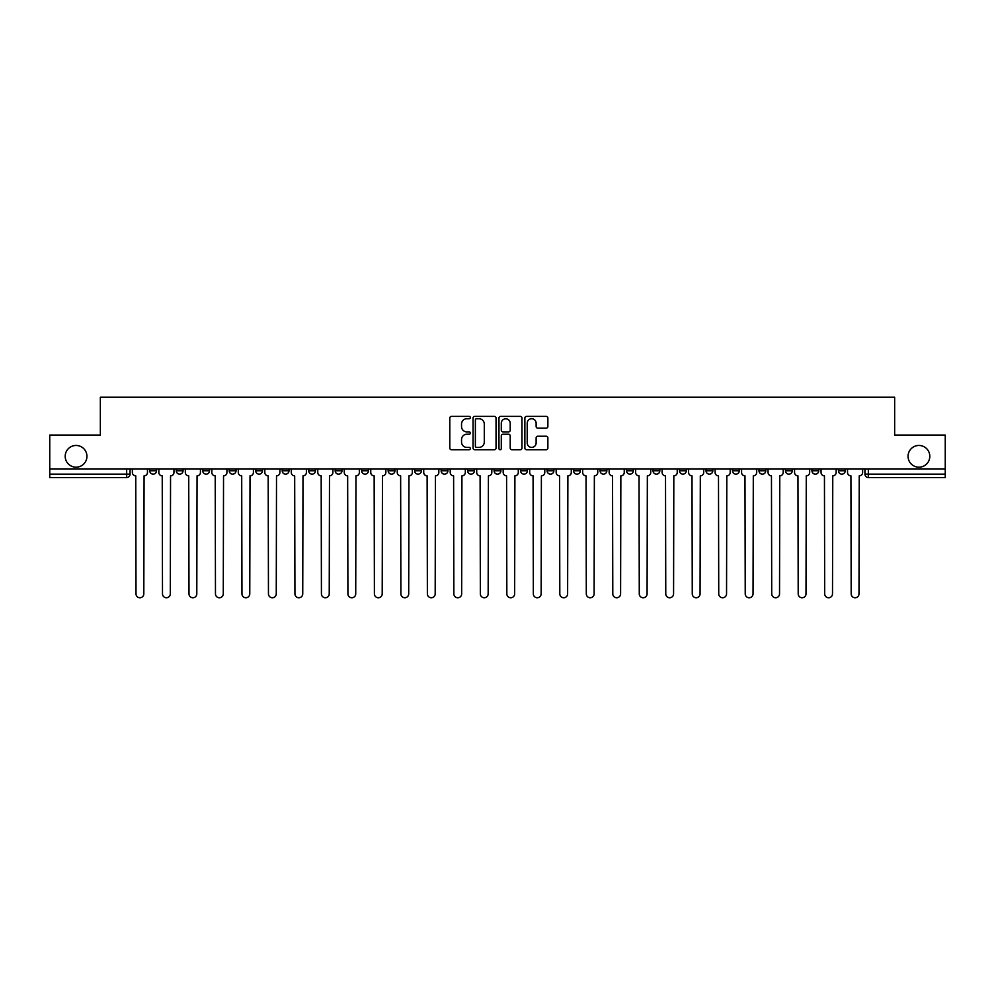 <?xml version="1.0" encoding="UTF-8"?>
<svg xmlns="http://www.w3.org/2000/svg" width="995" height="995" viewBox="0 0 995 995"><rect width="100%" height="100%" fill="white"/><g stroke="black" fill="none" stroke-linecap="round" stroke-linejoin="round"><path stroke-width="1.49" d="M470.337 417.564A1.169 1.169 0 0 0 469.167 416.395L451.456 416.395A1.667 1.667 0 0 0 449.79 418.062L449.79 448.061A1.667 1.667 0 0 0 451.456 449.728L469.167 449.728A1.169 1.169 0 0 0 470.337 448.558A1.169 1.169 0 0 0 469.167 447.402L466.879 447.402A5.336 5.336 0 0 1 461.543 442.066L461.543 439.566A5.336 5.336 0 0 1 466.879 434.23L469.167 434.23A1.169 1.169 0 0 0 470.337 433.061A1.169 1.169 0 0 0 469.167 431.892L466.879 431.892A5.336 5.336 0 0 1 461.543 426.569L461.543 424.069A5.336 5.336 0 0 1 466.879 418.733L469.167 418.733A1.169 1.169 0 0 0 470.337 417.564M908.062 456.319A10.87 10.87 0 0 0 918.932 467.19A10.87 10.87 0 0 0 929.803 456.319A10.87 10.87 0 0 0 918.932 445.462A10.87 10.87 0 0 0 908.062 456.319M65.197 456.319A10.87 10.87 0 0 0 76.068 467.19A10.87 10.87 0 0 0 86.938 456.319A10.87 10.87 0 0 0 76.068 445.462A10.87 10.87 0 0 0 65.197 456.319M838.449 468.894L838.449 470.759L845.24 470.759A3.395 3.395 0 0 1 841.845 474.155A3.395 3.395 0 0 1 838.449 470.759L838.449 468.894M679.523 468.894L679.523 470.759L686.314 470.759A3.395 3.395 0 0 1 682.918 474.155A3.395 3.395 0 0 1 679.523 470.759L679.523 468.894M653.031 468.894L653.031 470.759L659.822 470.759A3.395 3.395 0 0 1 656.426 474.155A3.395 3.395 0 0 1 653.031 470.759L653.031 468.894M626.539 468.894L626.539 470.759L633.342 470.759A3.395 3.395 0 0 1 629.934 474.155A3.395 3.395 0 0 1 626.539 470.759L626.539 468.894M573.568 468.894L573.568 470.759L580.359 470.759A3.395 3.395 0 0 1 576.963 474.155A3.395 3.395 0 0 1 573.568 470.759L573.568 468.894M520.596 470.759L520.596 468.894L520.596 470.759A3.395 3.395 0 0 0 523.992 474.155A3.395 3.395 0 0 1 520.596 470.759L527.387 470.759A3.395 3.395 0 0 1 523.992 474.155A3.395 3.395 0 0 0 527.387 470.759L527.387 468.894L527.387 470.759M494.105 470.759L494.105 468.894L494.105 470.759A3.395 3.395 0 0 0 497.5 474.155A3.395 3.395 0 0 1 494.105 470.759L500.895 470.759A3.395 3.395 0 0 1 497.5 474.155M467.613 470.759L467.613 468.894L467.613 470.759A3.395 3.395 0 0 0 471.008 474.155A3.395 3.395 0 0 1 467.613 470.759L474.404 470.759A3.395 3.395 0 0 1 471.008 474.155A3.395 3.395 0 0 0 474.404 470.759L474.404 468.894L474.404 470.759M441.133 468.894L441.133 470.759L447.924 470.759A3.395 3.395 0 0 1 444.529 474.155A3.395 3.395 0 0 1 441.133 470.759L441.133 468.894M414.641 468.894L414.641 470.759L421.432 470.759A3.395 3.395 0 0 1 418.037 474.155A3.395 3.395 0 0 1 414.641 470.759L414.641 468.894M388.149 468.894L388.149 470.759L394.94 470.759A3.395 3.395 0 0 1 391.545 474.155A3.395 3.395 0 0 1 388.149 470.759L388.149 468.894M361.658 470.759L361.658 468.894L361.658 470.759A3.395 3.395 0 0 0 365.065 474.155A3.395 3.395 0 0 1 361.658 470.759L368.461 470.759A3.395 3.395 0 0 1 365.065 474.155M308.686 470.759L308.686 468.894L308.686 470.759A3.395 3.395 0 0 0 312.082 474.155A3.395 3.395 0 0 1 308.686 470.759L315.477 470.759A3.395 3.395 0 0 1 312.082 474.155A3.395 3.395 0 0 0 315.477 470.759L315.477 468.894L315.477 470.759M282.194 470.759L282.194 468.894L282.194 470.759A3.395 3.395 0 0 0 285.59 474.155A3.395 3.395 0 0 1 282.194 470.759L288.985 470.759A3.395 3.395 0 0 1 285.59 474.155A3.395 3.395 0 0 0 288.985 470.759L288.985 468.894L288.985 470.759M255.715 470.759L255.715 468.894L255.715 470.759A3.395 3.395 0 0 0 259.11 474.155A3.395 3.395 0 0 1 255.715 470.759L262.506 470.759A3.395 3.395 0 0 1 259.11 474.155A3.395 3.395 0 0 0 262.506 470.759L262.506 468.894L262.506 470.759M229.223 470.759L229.223 468.894L229.223 470.759A3.395 3.395 0 0 0 232.619 474.155A3.395 3.395 0 0 1 229.223 470.759L236.014 470.759A3.395 3.395 0 0 1 232.619 474.155M202.731 470.759L202.731 468.894L202.731 470.759A3.395 3.395 0 0 0 206.127 474.155A3.395 3.395 0 0 1 202.731 470.759L209.522 470.759A3.395 3.395 0 0 1 206.127 474.155A3.395 3.395 0 0 0 209.522 470.759L209.522 468.894L209.522 470.759M176.252 470.759L176.252 468.894L176.252 470.759A3.395 3.395 0 0 0 179.647 474.155A3.395 3.395 0 0 1 176.252 470.759L183.043 470.759A3.395 3.395 0 0 1 179.647 474.155A3.395 3.395 0 0 0 183.043 470.759L183.043 468.894L183.043 470.759M546.205 428.148A1.667 1.667 0 0 0 547.872 426.482L547.872 418.062A1.667 1.667 0 0 0 546.205 416.395L526.542 416.395A1.667 1.667 0 0 0 524.875 418.062L524.875 448.061A1.667 1.667 0 0 0 526.542 449.728L546.205 449.728A1.667 1.667 0 0 0 547.872 448.061L547.872 437.899A1.667 1.667 0 0 0 546.205 436.233L537.797 436.233A1.667 1.667 0 0 0 536.131 437.899L536.131 442.937A4.453 4.453 0 0 1 531.666 447.402A4.453 4.453 0 0 1 527.213 442.937L527.213 423.186A4.453 4.453 0 0 1 531.666 418.733A4.453 4.453 0 0 1 536.131 423.186L536.131 426.482A1.667 1.667 0 0 0 537.797 428.148L546.205 428.148M49.75 468.894L49.75 435.101L100.346 435.101L100.346 397.241L894.654 397.241L894.654 435.101L945.25 435.101L945.25 468.894L49.75 468.894L49.75 474.155L130.059 474.155L130.059 468.894M496.045 418.062A1.667 1.667 0 0 0 494.378 416.395L474.714 416.395A1.667 1.667 0 0 0 473.048 418.062L473.048 448.061A1.667 1.667 0 0 0 474.714 449.728L494.378 449.728A1.667 1.667 0 0 0 496.045 448.061L496.045 418.062M500.622 416.395L520.285 416.395A1.667 1.667 0 0 1 521.952 418.062L521.952 448.061A1.667 1.667 0 0 1 520.285 449.728L511.878 449.728A1.667 1.667 0 0 1 510.211 448.061L510.211 435.897A1.667 1.667 0 0 0 508.544 434.23L502.96 434.23A1.667 1.667 0 0 0 501.293 435.897L501.293 448.558A1.169 1.169 0 0 1 500.124 449.728A1.169 1.169 0 0 1 498.955 448.558L498.955 418.062A1.667 1.667 0 0 1 500.622 416.395M864.941 468.894L864.941 474.155L945.25 474.155L945.25 477.55L868.336 477.55A3.395 3.395 0 0 1 864.941 474.155L864.941 468.894M945.25 468.894L945.25 474.155M130.059 474.155A3.395 3.395 0 0 1 126.663 477.55L49.75 477.55L49.75 474.155M845.24 468.894L845.24 470.759L845.24 468.894M818.748 468.894L818.748 470.759A3.395 3.395 0 0 1 815.353 474.155A3.395 3.395 0 0 1 811.957 470.759L818.748 470.759M811.957 468.894L811.957 470.759M792.269 468.894L792.269 470.759A3.395 3.395 0 0 1 788.873 474.155A3.395 3.395 0 0 1 785.478 470.759L792.269 470.759M785.478 468.894L785.478 470.759M765.777 468.894L765.777 470.759A3.395 3.395 0 0 1 762.381 474.155A3.395 3.395 0 0 1 758.986 470.759L765.777 470.759M758.986 468.894L758.986 470.759M739.285 468.894L739.285 470.759A3.395 3.395 0 0 1 735.89 474.155A3.395 3.395 0 0 1 732.494 470.759L739.285 470.759M732.494 468.894L732.494 470.759M712.806 468.894L712.806 470.759A3.395 3.395 0 0 1 709.41 474.155A3.395 3.395 0 0 1 706.015 470.759L712.806 470.759M706.015 468.894L706.015 470.759M686.314 468.894L686.314 470.759A3.395 3.395 0 0 1 682.918 474.155M659.822 468.894L659.822 470.759M633.342 470.759L633.342 468.894L633.342 470.759A3.395 3.395 0 0 1 629.934 474.155M606.851 468.894L606.851 470.759A3.395 3.395 0 0 1 603.455 474.155A3.395 3.395 0 0 1 600.06 470.759A3.395 3.395 0 0 0 603.455 474.155A3.395 3.395 0 0 0 606.851 470.759L600.06 470.759L600.06 468.894M580.359 470.759L580.359 468.894L580.359 470.759A3.395 3.395 0 0 1 576.963 474.155M553.867 468.894L553.867 470.759A3.395 3.395 0 0 1 550.471 474.155A3.395 3.395 0 0 1 547.076 470.759A3.395 3.395 0 0 0 550.471 474.155M547.076 468.894L547.076 470.759L553.867 470.759M500.895 468.894L500.895 470.759L500.895 468.894M447.924 470.759L447.924 468.894L447.924 470.759A3.395 3.395 0 0 1 444.529 474.155M421.432 470.759L421.432 468.894L421.432 470.759A3.395 3.395 0 0 1 418.037 474.155M394.94 470.759L394.94 468.894L394.94 470.759A3.395 3.395 0 0 1 391.545 474.155M368.461 468.894L368.461 470.759L368.461 468.894M341.969 470.759L341.969 468.894L341.969 470.759A3.395 3.395 0 0 1 338.574 474.155A3.395 3.395 0 0 1 335.178 470.759L341.969 470.759A3.395 3.395 0 0 1 338.574 474.155M335.178 468.894L335.178 470.759M236.014 468.894L236.014 470.759L236.014 468.894M156.551 468.894L156.551 470.759A3.395 3.395 0 0 1 153.155 474.155A3.395 3.395 0 0 1 149.76 470.759A3.395 3.395 0 0 0 153.155 474.155A3.395 3.395 0 0 0 156.551 470.759L156.551 468.894M149.76 468.894L149.76 470.759L156.551 470.759M476.543 418.733A1.169 1.169 0 0 0 475.374 419.89L475.374 446.233A1.169 1.169 0 0 0 476.543 447.402L478.956 447.402A5.336 5.336 0 0 0 484.291 442.066L484.291 424.069A5.336 5.336 0 0 0 478.956 418.733L476.543 418.733M510.211 423.273A4.453 4.453 0 0 0 505.746 418.808A4.453 4.453 0 0 0 501.293 423.273L501.293 430.226A1.667 1.667 0 0 0 502.96 431.892L508.544 431.892A1.667 1.667 0 0 0 510.211 430.226L510.211 423.273M132.36 472.451L132.36 468.894L132.36 472.451A3.395 3.395 0 0 0 135.755 475.846L136.004 593.853A3.905 3.905 0 0 0 139.909 597.759A3.905 3.905 0 0 0 143.815 593.853L144.076 475.846A3.395 3.395 0 0 0 147.471 472.451L147.471 468.894L147.471 472.451M135.755 475.846L136.004 593.853M143.815 593.853L144.076 475.846M158.839 472.451L158.839 468.894L158.839 472.451A3.395 3.395 0 0 0 162.235 475.846L162.496 593.853A3.905 3.905 0 0 0 166.401 597.759A3.905 3.905 0 0 0 170.307 593.853L170.555 475.846A3.395 3.395 0 0 0 173.951 472.451L173.951 468.894L173.951 472.451M185.331 472.451L185.331 468.894L185.331 472.451A3.395 3.395 0 0 0 188.727 475.846L188.988 593.853A3.905 3.905 0 0 0 192.893 597.759A3.905 3.905 0 0 0 196.799 593.853L197.047 475.846A3.395 3.395 0 0 0 200.443 472.451L200.443 468.894L200.443 472.451M162.235 475.846L162.496 593.853M170.307 593.853L170.555 475.846M188.727 475.846L188.988 593.853M196.799 593.853L197.047 475.846M211.823 472.451L211.823 468.894L211.823 472.451A3.395 3.395 0 0 0 215.218 475.846L215.467 593.853A3.905 3.905 0 0 0 219.373 597.759A3.905 3.905 0 0 0 223.278 593.853L223.539 475.846A3.395 3.395 0 0 0 226.935 472.451L226.935 468.894L226.935 472.451M238.302 472.451L238.302 468.894L238.302 472.451A3.395 3.395 0 0 0 241.698 475.846L241.959 593.853A3.905 3.905 0 0 0 245.864 597.759A3.905 3.905 0 0 0 249.77 593.853L250.019 475.846A3.395 3.395 0 0 0 253.414 472.451L253.414 468.894L253.414 472.451M264.794 472.451L264.794 468.894L264.794 472.451A3.395 3.395 0 0 0 268.19 475.846L268.451 593.853A3.905 3.905 0 0 0 272.356 597.759A3.905 3.905 0 0 0 276.262 593.853L276.51 475.846A3.395 3.395 0 0 0 279.906 472.451L279.906 468.894L279.906 472.451M215.218 475.846L215.467 593.853M223.278 593.853L223.539 475.846M241.698 475.846L241.959 593.853M249.77 593.853L250.019 475.846M268.19 475.846L268.451 593.853M276.262 593.853L276.51 475.846M291.286 472.451L291.286 468.894L291.286 472.451A3.395 3.395 0 0 0 294.682 475.846L294.93 593.853A3.905 3.905 0 0 0 298.836 597.759A3.905 3.905 0 0 0 302.741 593.853L303.002 475.846A3.395 3.395 0 0 0 306.398 472.451L306.398 468.894L306.398 472.451M294.682 475.846L294.93 593.853M302.741 593.853L303.002 475.846M317.766 472.451L317.766 468.894L317.766 472.451A3.395 3.395 0 0 0 321.174 475.846L321.422 593.853A3.905 3.905 0 0 0 325.328 597.759A3.905 3.905 0 0 0 329.233 593.853L329.482 475.846A3.395 3.395 0 0 0 332.89 472.451L332.89 468.894L332.89 472.451M321.174 475.846L321.422 593.853M329.233 593.853L329.482 475.846M344.258 472.451L344.258 468.894L344.258 472.451A3.395 3.395 0 0 0 347.653 475.846L347.914 593.853A3.905 3.905 0 0 0 351.82 597.759A3.905 3.905 0 0 0 355.725 593.853L355.974 475.846A3.395 3.395 0 0 0 359.369 472.451L359.369 468.894L359.369 472.451M347.653 475.846L347.914 593.853M355.725 593.853L355.974 475.846M370.749 472.451L370.749 468.894L370.749 472.451A3.395 3.395 0 0 0 374.145 475.846L374.394 593.853A3.905 3.905 0 0 0 378.299 597.759A3.905 3.905 0 0 0 382.204 593.853L382.466 475.846A3.395 3.395 0 0 0 385.861 472.451L385.861 468.894L385.861 472.451M374.145 475.846L374.394 593.853M382.204 593.853L382.466 475.846M397.241 472.451L397.241 468.894L397.241 472.451A3.395 3.395 0 0 0 400.637 475.846L400.885 593.853A3.905 3.905 0 0 0 404.791 597.759A3.905 3.905 0 0 0 408.696 593.853L408.957 475.846A3.395 3.395 0 0 0 412.353 472.451L412.353 468.894L412.353 472.451M423.721 472.451L423.721 468.894L423.721 472.451A3.395 3.395 0 0 0 427.116 475.846L427.377 593.853A3.905 3.905 0 0 0 431.283 597.759A3.905 3.905 0 0 0 435.188 593.853L435.437 475.846A3.395 3.395 0 0 0 438.832 472.451L438.832 468.894L438.832 472.451M450.213 472.451L450.213 468.894L450.213 472.451A3.395 3.395 0 0 0 453.608 475.846L453.857 593.853A3.905 3.905 0 0 0 457.762 597.759A3.905 3.905 0 0 0 461.668 593.853L461.929 475.846A3.395 3.395 0 0 0 465.324 472.451L465.324 468.894L465.324 472.451M476.704 472.451L476.704 468.894L476.704 472.451A3.395 3.395 0 0 0 480.1 475.846L480.349 593.853A3.905 3.905 0 0 0 484.254 597.759A3.905 3.905 0 0 0 488.159 593.853L488.421 475.846A3.395 3.395 0 0 0 491.816 472.451L491.816 468.894L491.816 472.451M503.184 472.451L503.184 468.894L503.184 472.451A3.395 3.395 0 0 0 506.579 475.846L506.841 593.853A3.905 3.905 0 0 0 510.746 597.759A3.905 3.905 0 0 0 514.651 593.853L514.9 475.846A3.395 3.395 0 0 0 518.295 472.451L518.295 468.894L518.295 472.451M529.676 472.451L529.676 468.894L529.676 472.451A3.395 3.395 0 0 0 533.071 475.846L533.332 593.853A3.905 3.905 0 0 0 537.238 597.759A3.905 3.905 0 0 0 541.143 593.853L541.392 475.846A3.395 3.395 0 0 0 544.787 472.451L544.787 468.894L544.787 472.451M400.637 475.846L400.885 593.853M408.696 593.853L408.957 475.846M427.116 475.846L427.377 593.853M435.188 593.853L435.437 475.846M453.608 475.846L453.857 593.853M461.668 593.853L461.929 475.846M480.1 475.846L480.349 593.853M488.159 593.853L488.421 475.846M506.579 475.846L506.841 593.853M514.651 593.853L514.9 475.846M533.071 475.846L533.332 593.853M541.143 593.853L541.392 475.846M556.168 472.451L556.168 468.894L556.168 472.451A3.395 3.395 0 0 0 559.563 475.846L559.812 593.853A3.905 3.905 0 0 0 563.717 597.759A3.905 3.905 0 0 0 567.623 593.853L567.884 475.846A3.395 3.395 0 0 0 571.279 472.451L571.279 468.894L571.279 472.451M559.563 475.846L559.812 593.853M567.623 593.853L567.884 475.846M582.647 472.451L582.647 468.894L582.647 472.451A3.395 3.395 0 0 0 586.043 475.846L586.304 593.853A3.905 3.905 0 0 0 590.209 597.759A3.905 3.905 0 0 0 594.115 593.853L594.363 475.846A3.395 3.395 0 0 0 597.759 472.451L597.759 468.894L597.759 472.451M586.043 475.846L586.304 593.853M594.115 593.853L594.363 475.846M609.139 472.451L609.139 468.894L609.139 472.451A3.395 3.395 0 0 0 612.534 475.846L612.796 593.853A3.905 3.905 0 0 0 616.701 597.759A3.905 3.905 0 0 0 620.606 593.853L620.855 475.846A3.395 3.395 0 0 0 624.251 472.451L624.251 468.894L624.251 472.451M612.534 475.846L612.796 593.853M620.606 593.853L620.855 475.846M635.631 472.451L635.631 468.894L635.631 472.451A3.395 3.395 0 0 0 639.026 475.846L639.275 593.853A3.905 3.905 0 0 0 643.18 597.759A3.905 3.905 0 0 0 647.086 593.853L647.347 475.846A3.395 3.395 0 0 0 650.742 472.451L650.742 468.894L650.742 472.451M639.026 475.846L639.275 593.853M647.086 593.853L647.347 475.846M662.11 472.451L662.11 468.894L662.11 472.451A3.395 3.395 0 0 0 665.518 475.846L665.767 593.853A3.905 3.905 0 0 0 669.672 597.759A3.905 3.905 0 0 0 673.578 593.853L673.826 475.846A3.395 3.395 0 0 0 677.234 472.451L677.234 468.894L677.234 472.451M665.518 475.846L665.767 593.853M673.578 593.853L673.826 475.846M688.602 472.451L688.602 468.894L688.602 472.451A3.395 3.395 0 0 0 691.998 475.846L692.259 593.853A3.905 3.905 0 0 0 696.164 597.759A3.905 3.905 0 0 0 700.07 593.853L700.318 475.846A3.395 3.395 0 0 0 703.714 472.451L703.714 468.894L703.714 472.451M691.998 475.846L692.259 593.853M700.07 593.853L700.318 475.846M715.094 472.451L715.094 468.894L715.094 472.451A3.395 3.395 0 0 0 718.489 475.846L718.738 593.853A3.905 3.905 0 0 0 722.644 597.759A3.905 3.905 0 0 0 726.549 593.853L726.81 475.846A3.395 3.395 0 0 0 730.206 472.451L730.206 468.894L730.206 472.451M718.489 475.846L718.738 593.853M726.549 593.853L726.81 475.846M741.586 472.451L741.586 468.894L741.586 472.451A3.395 3.395 0 0 0 744.981 475.846L745.23 593.853A3.905 3.905 0 0 0 749.135 597.759A3.905 3.905 0 0 0 753.041 593.853L753.302 475.846A3.395 3.395 0 0 0 756.697 472.451L756.697 468.894L756.697 472.451M744.981 475.846L745.23 593.853M753.041 593.853L753.302 475.846M768.065 472.451L768.065 468.894L768.065 472.451A3.395 3.395 0 0 0 771.461 475.846L771.722 593.853A3.905 3.905 0 0 0 775.627 597.759A3.905 3.905 0 0 0 779.533 593.853L779.781 475.846A3.395 3.395 0 0 0 783.177 472.451L783.177 468.894L783.177 472.451M771.461 475.846L771.722 593.853M779.533 593.853L779.781 475.846M794.557 472.451L794.557 468.894L794.557 472.451A3.395 3.395 0 0 0 797.953 475.846L798.201 593.853A3.905 3.905 0 0 0 802.107 597.759A3.905 3.905 0 0 0 806.012 593.853L806.273 475.846A3.395 3.395 0 0 0 809.669 472.451L809.669 468.894L809.669 472.451M797.953 475.846L798.201 593.853M806.012 593.853L806.273 475.846M821.049 472.451L821.049 468.894L821.049 472.451A3.395 3.395 0 0 0 824.445 475.846L824.693 593.853A3.905 3.905 0 0 0 828.599 597.759A3.905 3.905 0 0 0 832.504 593.853L832.765 475.846A3.395 3.395 0 0 0 836.161 472.451L836.161 468.894L836.161 472.451M824.445 475.846L824.693 593.853M832.504 593.853L832.765 475.846M847.529 472.451L847.529 468.894L847.529 472.451A3.395 3.395 0 0 0 850.924 475.846L851.185 593.853A3.905 3.905 0 0 0 855.091 597.759A3.905 3.905 0 0 0 858.996 593.853L859.245 475.846A3.395 3.395 0 0 0 862.64 472.451L862.64 468.894L862.64 472.451M850.924 475.846L851.185 593.853M858.996 593.853L859.245 475.846M126.663 468.894L126.663 477.55M868.336 468.894L868.336 477.55"/></g></svg>
